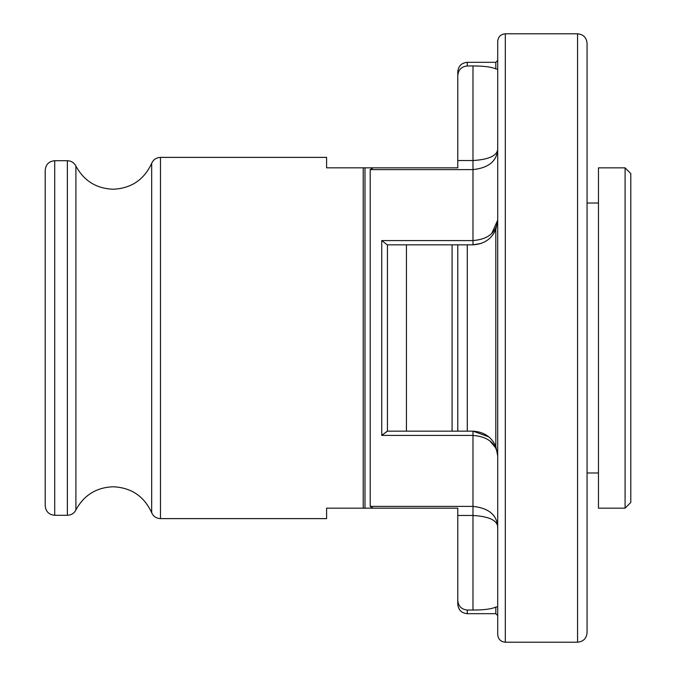 <?xml version="1.0" encoding="UTF-8"?>
<svg xmlns="http://www.w3.org/2000/svg" width="676" height="676" viewBox="0 0 676 676"><rect width="100%" height="100%" fill="white"/><g stroke="black" fill="none" stroke-linecap="round" stroke-linejoin="round"><path stroke-width="1.01" d="M497.705 606.769L495.804 607.099L495.804 613.681L467.285 613.681C461.514 613.115 458.345 609.946 457.779 604.175L457.779 508.166L326.592 508.166L326.592 518.619L160.482 518.619L160.482 157.381C156.342 157.576 153.41 159.553 151.678 163.313C144.098 179.748 131.262 188.384 113.179 189.229C96.347 188.57 83.917 180.83 75.898 166.017C74.064 162.629 71.217 160.863 67.363 160.711L54.714 160.711C48.942 161.268 45.774 164.437 45.207 170.217L45.207 505.783C45.774 511.563 48.942 514.732 54.714 515.289L54.714 160.711M373.076 508.166L370.203 506.383L370.203 169.617L373.076 167.834L326.592 167.834L326.592 157.381L160.482 157.381M625.089 508.166L630.793 502.454L630.793 173.546L625.089 167.842L598.471 167.842L598.471 508.166L625.089 508.166L625.089 167.842M577.558 33.8L577.558 642.2C583.329 641.634 586.498 638.465 587.064 632.694L587.064 43.306C586.498 37.535 583.329 34.366 577.558 33.8L505.31 33.8C500.73 34.206 498.195 36.741 497.705 41.405L497.705 634.595C498.195 639.259 500.73 641.794 505.31 642.2L505.31 33.8M387.331 244.839L472.989 244.839C483.974 244.129 491.579 239.059 495.804 229.629L497.705 220.123L491.705 233.575M387.433 431.161L457.779 431.161L457.779 244.839L452.075 244.839L452.075 431.161L472.989 431.161C483.923 431.837 491.528 436.907 495.804 446.371L497.705 455.877C496.488 443.549 488.249 436.721 472.989 435.412L381.729 435.412L387.433 431.161L387.433 244.839M387.289 244.839L381.729 240.588L472.989 240.588C488.249 239.27 496.488 232.451 497.705 220.123L495.804 229.629L495.804 446.371M495.804 607.099C491.368 609.068 483.762 610.048 472.989 610.039L467.285 610.039C461.48 609.422 458.311 606.211 457.779 600.398M373.076 167.834L457.779 167.834L457.779 160.525L472.989 160.525C488.461 159.587 496.699 155.945 497.705 149.599L497.705 149.599C496.699 161.26 488.461 167.935 472.989 169.617L370.203 169.617M481.354 243.377L472.989 244.839L472.989 65.961L467.285 65.961L467.285 62.319C461.514 62.885 458.345 66.054 457.779 71.825L457.779 75.602C458.32 69.78 461.488 66.569 467.285 65.961C461.488 66.569 458.32 69.78 457.779 75.602L457.779 160.525M472.989 65.961C483.703 65.944 491.308 66.924 495.804 68.901L497.705 69.231M497.705 455.793L497.223 451.036M387.331 431.161L381.729 435.412L381.729 240.588M587.064 564.249L587.064 338M488.782 436.865L472.989 431.161L488.782 436.865M489.686 440.718L495.88 448.087M370.203 506.383L472.989 506.383C488.461 508.065 496.699 514.74 497.705 526.401C496.699 520.055 488.461 516.413 472.989 515.475L457.779 515.475M160.482 518.619C156.342 518.424 153.41 516.447 151.678 512.687C144.098 496.252 131.262 487.616 113.179 486.771C96.347 487.43 83.917 495.17 75.898 509.983L75.898 166.017M364.981 508.166L364.981 167.834M151.678 512.687L151.678 163.313M75.898 509.983C74.064 513.371 71.217 515.137 67.363 515.289L67.363 160.711M472.989 610.039L472.989 431.161M363.232 508.166L363.232 167.834M406.445 431.161L406.445 244.839M467.285 431.161L467.285 244.839M467.285 613.681L467.285 610.039M495.804 68.901L495.804 62.319L467.285 62.319M598.471 203.011L587.064 203.011M495.804 613.681L497.705 615.582M495.804 62.319L497.705 60.417M67.363 515.289L54.714 515.289M577.558 642.2L505.31 642.2M598.471 472.989L587.064 472.989"/></g></svg>
